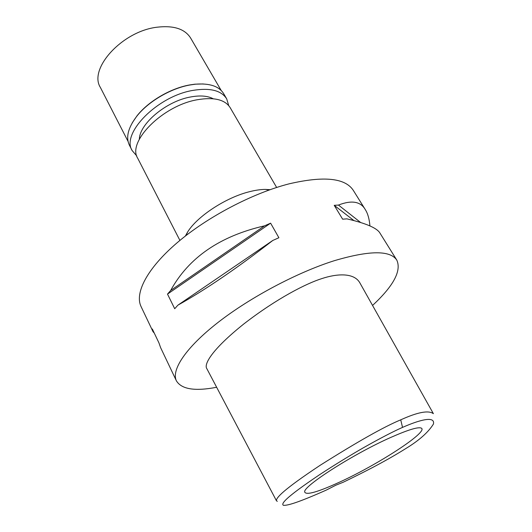 <?xml version="1.0" encoding="UTF-8"?>
<svg xmlns="http://www.w3.org/2000/svg" width="532" height="532" viewBox="0 0 532 532"><rect width="100%" height="100%" fill="white"/><g stroke="black" fill="none" stroke-linecap="round" stroke-linejoin="round"><path stroke-width="0.8" d="M343.233 482.231L335.892 485.184L326.202 490.125C297.381 502.933 287.293 505.679 283.383 505.314C280.996 503.864 284.467 498.291 319.612 474.684C335.3 464.409 351.665 454.488 363.529 447.691C379.948 438.408 392.949 431.645 402.524 427.396C418.903 420.167 435.289 415.452 433.447 424.011C428.3 432.323 419.01 440.549 405.584 448.689C392.736 456.742 375.186 466.817 343.233 482.231M391.126 437.277C353.521 453.803 302.262 486.7 304.71 492.053C306.199 495.372 317.704 492.12 339.21 482.298C377.507 464.902 428.499 431.924 421.397 428.167C418.465 426.644 408.377 429.683 391.126 437.277M400.736 419.834C417.693 412.134 428.573 410.079 433.381 413.663L359.679 282.532C353.587 272.371 336.39 273.734 321.793 278.615C306.811 283.29 277.298 298.046 243.842 323.935C211.257 349.989 203.749 364.54 206.822 368.629L276.454 500.778C275.829 498.045 283.13 489.846 320.224 465.254C357.418 441.786 384.257 426.644 400.736 419.834L402.524 427.396M277.312 501.337L276.447 500.778M216.644 387.269C194.951 391.446 181.532 389.304 176.405 380.839C171.105 370.073 185.628 347.715 217.947 322.505C250.2 297.341 297.401 272.317 334.349 260.687C369.447 250.339 390.275 250.166 396.832 260.161C401.607 270.868 393.514 285.957 372.553 305.435M365.258 209.535L353.308 190.376C345.195 177.934 323.762 175.766 289.002 183.866C252.514 193.236 207.254 217.009 177.143 242.745C146.992 268.52 134.523 293.152 141.066 306.572L152.99 331.622M270.608 223.161L278.888 237.738L272.796 240.457C237.019 268.254 205.385 289.82 177.907 305.155L174.709 308.726L167.5 294.103L170.646 290.492C188.641 257.648 219.942 236.095 264.557 225.834L270.608 223.161L167.5 294.103M176.405 380.839L160.611 347.642L158.935 342.881L152.305 328.962L153.023 331.695L154.267 333.072M160.604 347.642L160.777 347.995M380.154 233.422L380.074 233.289C377.321 228.162 366.249 223.354 346.864 218.852L342.641 219.184L334.216 205.325L338.452 205.066C351.719 199.899 360.703 201.455 365.391 209.741C367.845 213.651 369.354 219.044 369.92 225.927M185.355 236.055L187.616 232.018C197.186 216.351 225.967 197.458 249.481 191.706C255.4 190.19 260.713 189.432 265.421 189.419L270.037 189.691M276.64 187.463L230.163 107.644C225.003 99.584 214.09 96.944 197.425 99.723C162.619 105.535 126.855 141.958 137.715 158.257L179.916 240.417M353.833 220.507L334.216 205.325M360.536 222.416L338.452 205.066M272.796 240.457L177.907 305.155M264.557 225.834L170.646 290.492M152.844 331.057L153.362 331.183M213.199 98.753C207.66 95.833 200.172 95.235 190.742 96.944C166.576 101.053 139.577 123.643 139.364 139.178M221.186 90.467L190.616 38.018C184.823 28.861 173.598 25.263 156.947 27.218C122.154 31.302 88.392 68.774 100.368 87.428L128.079 141.439M132.255 122.819L136.943 115.916C148.229 101.419 170.486 88.305 189.631 84.947L194.912 84.182L203.251 83.95M226.685 98.839L223.666 93.665C219.051 86.217 209.608 83.065 195.33 84.209L189.997 84.98C170.646 88.379 148.149 101.632 136.744 116.289C128.086 127.7 125.652 137.356 129.436 145.256L132.169 150.589C120.904 133.605 157.346 96.106 193.05 90.374C210.12 87.634 221.332 90.453 226.685 98.839L228.74 105.635M136.784 155.976L132.169 150.589M396.832 260.161L380.074 233.289M187.616 232.018L186.12 235.457M265.421 189.419L269.119 190.017M136.943 115.916L136.744 116.289M194.912 84.182L195.33 84.209"/></g></svg>
